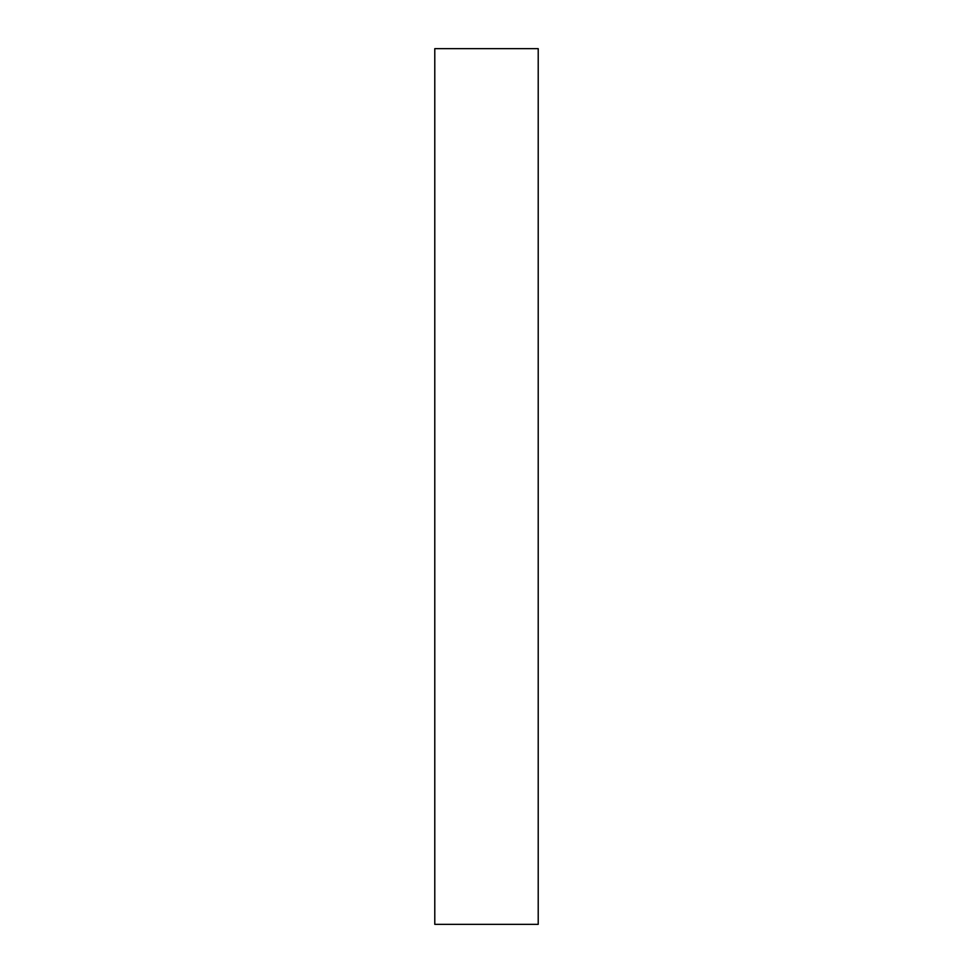 <?xml version="1.0" encoding="UTF-8"?>
<svg xmlns="http://www.w3.org/2000/svg" width="973" height="973" viewBox="0 0 973 973"><rect width="100%" height="100%" fill="white"/><g stroke="black" fill="none" stroke-linecap="round" stroke-linejoin="round"><path stroke-width="1.46" d="M434.785 924.35L538.215 924.35L538.215 48.65L434.785 48.65L434.785 924.35L538.215 924.35L538.215 48.65L434.785 48.65L434.785 924.35"/></g></svg>
